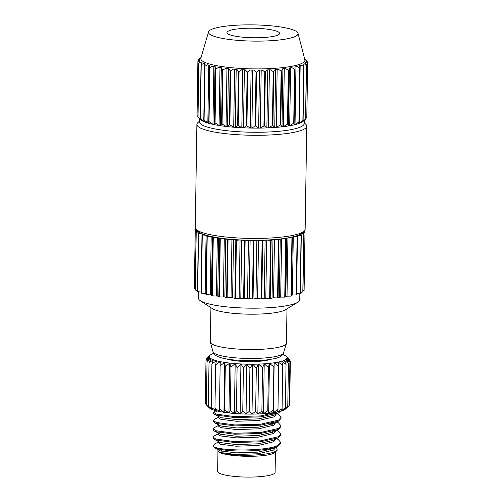<?xml version="1.0" encoding="UTF-8"?>
<svg xmlns="http://www.w3.org/2000/svg" width="502" height="502" viewBox="0 0 502 502"><rect width="100%" height="100%" fill="white"/><g stroke="black" fill="none" stroke-linecap="round" stroke-linejoin="round"><path stroke-width="0.75" d="M228.849 30.854A26.292 4.763 0.9 0 0 226.979 32.574A26.292 4.763 0.9 0 0 248.277 37.587A26.292 4.763 0.9 0 0 277.694 35.121A26.292 4.763 0.9 0 0 279.564 33.402A26.292 4.763 0.9 0 0 258.266 28.388A26.292 4.763 0.9 0 0 228.849 30.854M210.915 307.657L210.376 342.019A38.039 6.89 0.9 0 0 210.42 342.383A38.039 6.89 0.9 0 0 242.171 349.317A38.039 6.89 0.9 0 0 283.737 345.709A38.039 6.89 0.9 0 0 286.385 343.581A38.039 6.89 0.9 0 0 286.441 343.217L286.981 308.855M199.532 121.057L197.851 122.632A54.944 9.952 0.9 0 0 196.884 124.446A54.944 9.952 0.9 0 0 241.387 134.925A54.944 9.952 0.9 0 0 302.85 129.773A54.944 9.952 0.9 0 0 306.76 126.171A54.944 9.952 0.9 0 0 305.85 124.327L304.218 122.701M306.76 126.171L305.141 229.307A54.944 9.952 -179.1 0 1 301.231 232.909A54.944 9.952 -179.1 0 1 239.768 238.061A54.944 9.952 -179.1 0 1 195.265 227.582L196.884 124.446M304.256 120.304L304.206 123.586A52.352 9.482 -179.1 0 1 300.485 127.012A52.352 9.482 -179.1 0 1 241.92 131.919A52.352 9.482 -179.1 0 1 199.52 121.936L199.57 118.66M198.754 63.032A54.944 9.952 -179.1 0 0 198.867 63.139L201.126 61.84A53.13 9.62 0.9 0 0 202.068 62.48L201.026 64.614A54.944 9.952 -179.1 0 0 201.227 64.72L203.749 63.352A53.13 9.62 0.9 0 0 205.236 63.967L204.634 66.132A54.944 9.952 -179.1 0 0 204.929 66.233L207.64 64.789A53.13 9.62 0.9 0 0 209.635 65.367L209.491 67.544A54.944 9.952 -179.1 0 0 209.867 67.632L212.704 66.113A53.13 9.62 0.9 0 0 215.157 66.628L215.477 68.812A54.944 9.952 -179.1 0 0 215.916 68.893L218.809 67.293A53.13 9.62 0.9 0 0 221.652 67.739L222.424 69.91A54.944 9.952 -179.1 0 0 222.926 69.979L225.793 68.291A53.13 9.62 0.9 0 0 228.956 68.655L230.154 70.801A54.944 9.952 -179.1 0 0 230.707 70.857L233.48 69.088A53.13 9.62 0.9 0 0 236.875 69.358L238.481 71.472A54.944 9.952 -179.1 0 0 239.059 71.51L241.669 69.659A53.13 9.62 0.9 0 0 245.214 69.828L247.172 71.893A54.944 9.952 -179.1 0 0 247.768 71.911L250.14 69.991A53.13 9.62 0.9 0 0 253.742 70.054L256.014 72.062A54.944 9.952 -179.1 0 0 256.61 72.068L258.687 70.073A53.13 9.62 0.9 0 0 262.251 70.035L264.767 71.974A54.944 9.952 -179.1 0 0 265.351 71.962L267.083 69.91A53.13 9.62 0.9 0 0 270.522 69.765L273.213 71.629A54.944 9.952 -179.1 0 0 273.772 71.598L275.109 69.496A53.13 9.62 0.9 0 0 278.328 69.251L281.133 71.039A54.944 9.952 -179.1 0 0 281.641 70.989L282.557 68.849A53.13 9.62 0.9 0 0 285.475 68.51L288.317 70.217A54.944 9.952 -179.1 0 0 288.769 70.154L289.24 67.983A53.13 9.62 0.9 0 0 291.775 67.557L294.58 69.182A54.944 9.952 -179.1 0 0 294.969 69.107L294.975 66.923A53.13 9.62 0.9 0 0 297.071 66.421L299.769 67.965A54.944 9.952 -179.1 0 0 300.077 67.877L299.619 65.693A53.13 9.62 0.9 0 0 301.219 65.134L303.735 66.59A54.944 9.952 -179.1 0 0 303.848 66.54A54.944 9.952 -179.1 0 0 303.955 66.496L303.051 64.325A53.13 9.62 0.9 0 0 304.112 63.716L306.383 65.103A54.944 9.952 -179.1 0 0 306.515 65.003L305.668 118.974L303.346 121.158A52.352 9.482 -179.1 0 1 300.547 122.852A52.352 9.482 -179.1 0 1 246.777 127.96A52.352 9.482 -179.1 0 1 200.449 119.545L197.939 117.041A54.944 9.952 -179.1 0 1 197.907 117.004L198.754 63.032L200.216 60.943A53.13 9.62 0.9 0 1 199.846 60.29L197.901 61.533A54.944 9.952 -179.1 0 1 197.888 61.426L199.727 59.387A53.13 9.62 0.9 0 1 199.934 58.74L198.359 59.945A54.944 9.952 -179.1 0 1 198.441 59.838L200.612 57.862A53.13 9.62 0.9 0 1 200.787 57.705L201.07 57.46M307.644 63.541A54.944 9.952 -179.1 0 0 307.682 63.428L306.829 117.405A54.944 9.952 -179.1 0 1 306.797 117.512L307.644 63.541L305.68 62.223A53.13 9.62 0.9 0 1 305.185 62.857L306.515 65.003M305.668 118.71L306.797 117.512M305.668 118.974A54.944 9.952 -179.1 0 1 305.536 119.074L306.383 65.103M303.955 66.496L303.108 120.467L301.758 122.237L305.536 119.074M303.108 120.467A54.944 9.952 -179.1 0 1 303.001 120.518A54.944 9.952 -179.1 0 1 302.888 120.562L303.735 66.59M298.019 33.289L304.858 59.788A52.07 9.431 -179.1 0 1 301.219 63.672A52.07 9.431 -179.1 0 1 241.7 68.485A52.07 9.431 -179.1 0 1 200.869 58.157L208.537 31.883A44.803 8.114 -179.1 0 1 211.662 29.354A44.803 8.114 -179.1 0 1 260.682 25.1A44.803 8.114 -179.1 0 1 298.019 33.289A44.803 8.114 -179.1 0 1 294.881 36.627A44.803 8.114 -179.1 0 1 243.671 40.769A44.803 8.114 -179.1 0 1 208.537 31.883M307.682 63.428L305.963 61.326A53.13 9.62 0.9 0 0 305.881 60.673L307.488 61.934A54.944 9.952 -179.1 0 0 307.425 61.828L305.367 59.776A53.13 9.62 0.9 0 0 304.952 59.343L304.676 59.085M302.097 232.501A52.177 9.45 -179.1 0 1 298.621 235.055A52.177 9.45 -179.1 0 1 242.61 240.056A52.177 9.45 -179.1 0 1 198.202 230.87M299.845 293.538L299.744 299.776A50.658 9.174 -179.1 0 1 297.755 302.267A50.658 9.174 -179.1 0 1 296.142 303.095A50.658 9.174 -179.1 0 1 246.469 308.102A50.658 9.174 -179.1 0 1 200.354 300.736A50.658 9.174 -179.1 0 1 198.441 298.182L198.541 291.744M297.755 302.267L285.5 309.759A38.039 6.89 -179.1 0 1 284.289 310.38A38.039 6.89 -179.1 0 1 246.99 314.139A38.039 6.89 -179.1 0 1 212.365 308.611L200.354 300.736M217.95 449.315L217.931 450.601L218.985 452.026C224.356 456.293 266.192 456.625 275.353 451.417L277.236 450.181L274.996 452.434A28.739 5.202 -179.1 0 1 273.395 453.425A28.739 5.202 -179.1 0 1 243.702 456.224A28.739 5.202 -179.1 0 1 218.383 451.543A28.739 5.202 -179.1 0 1 218.357 451.518M217.962 450.871L217.642 471.422A28.739 5.202 0.9 0 0 240.916 476.9A28.739 5.202 0.9 0 0 273.069 474.208A28.739 5.202 0.9 0 0 275.115 472.326L275.435 451.995M213.708 353.383A38.886 7.041 0.9 0 0 213.275 353.533A38.886 7.041 0.9 0 0 212.064 354.01A38.886 7.041 0.9 0 0 211.066 354.5A38.886 7.041 0.9 0 0 209.987 355.265A38.886 7.041 0.9 0 0 209.736 355.529A38.886 7.041 0.9 0 0 209.303 356.602A38.886 7.041 0.9 0 0 209.78 357.681A38.886 7.041 0.9 0 0 211.154 358.754A38.886 7.041 0.9 0 0 213.4 359.783A38.886 7.041 0.9 0 0 216.462 360.756A38.886 7.041 0.9 0 0 220.265 361.641A38.886 7.041 0.9 0 0 224.727 362.425A38.886 7.041 0.9 0 0 229.734 363.084A38.886 7.041 0.9 0 0 235.174 363.605A38.886 7.041 0.9 0 0 240.922 363.975A38.886 7.041 0.9 0 0 246.833 364.182A38.886 7.041 0.9 0 0 252.782 364.226A38.886 7.041 0.9 0 0 258.624 364.107A38.886 7.041 0.9 0 0 264.215 363.824A38.886 7.041 0.9 0 0 269.436 363.385A38.886 7.041 0.9 0 0 274.155 362.802A38.886 7.041 0.9 0 0 278.265 362.08A38.886 7.041 0.9 0 0 281.672 361.252A38.886 7.041 0.9 0 0 284.295 360.323L286.046 364.408L281.672 361.252L282.764 365.368L278.265 362.08L278.666 366.215L274.155 362.802L273.86 366.924L269.436 363.385L268.445 367.483L264.215 363.824L262.552 367.878L258.624 364.107L256.321 368.098L252.782 364.226L249.902 368.135L246.833 364.182L243.439 367.997L240.922 363.975L237.088 367.684L235.174 363.605L230.995 367.2L229.734 363.084L225.304 366.554L224.727 362.425L220.146 365.77L220.265 361.641L215.64 364.86L216.462 360.756L211.9 363.85L213.4 359.783L209.014 362.758L211.154 358.754L207.037 361.616L209.78 357.681L206.027 360.442L209.303 356.602L206.002 359.269L209.736 355.529L206.962 358.284M280.656 442.337L280.643 443.285L278.233 446.002C270.823 450.501 241.481 452.233 225.097 450.118A33.81 6.124 -179.1 0 1 213.469 446.278A33.81 6.124 -179.1 0 1 213.388 446.19C216.575 451.066 267.742 451.75 278.246 445.048L280.656 442.337L278.171 439.457L276.508 438.528M221.608 434.161L220.648 434.286M275.065 439.043L275.667 439.269M215.446 410.567L213.501 412.186L216.255 414.119L234.81 416.635L260.701 415.926L279.156 411.584M280.762 411.157L278.591 412.839L260.682 416.873L234.798 417.582L216.243 415.066L214.561 414.351L213.482 413.133L213.501 412.186M218.452 417.25L214.486 419.308L213.369 420.494L216.124 422.433L234.679 424.943L260.569 424.234L278.635 420.111L281.051 417.4L278.56 414.52L276.903 413.592M275.472 413.159L273.822 412.606M215.879 411.414L217.234 411.025M271.576 412.92L273.979 413.61M281.051 417.4L281.032 418.354L278.459 421.153L260.557 425.188L234.666 425.897L216.111 423.381L214.429 422.665L213.356 421.448L213.369 420.494M218.32 425.558L214.354 427.622L213.237 428.808L215.992 430.747L234.547 433.257L260.438 432.548L278.51 428.426L280.919 425.715L278.428 422.835L276.771 421.906M280.919 425.715L280.9 426.662L278.328 429.461L260.425 433.496L234.534 434.205L215.979 431.695L214.298 430.98L213.224 429.756L213.237 428.808M218.188 433.872L214.228 435.931L213.105 437.123L215.866 439.055L234.421 441.572L260.306 440.863L278.378 436.74L280.787 434.029L278.296 431.143L276.64 430.214M280.787 434.029L280.775 434.977L278.196 437.775L260.293 441.81L234.403 442.519L215.847 440.003L214.166 439.288L213.093 438.07L213.105 437.123M277.236 450.181L276.351 446.849M220.089 442.457L218.088 442.858M218.27 449.905A28.739 5.202 -179.1 0 1 218.828 449.403M218.746 449.39L218.232 449.867M225.097 450.118L215.634 448.499L213.469 446.278M218.063 442.187L214.423 444.075L213.388 446.19M278.233 446.002L273.245 448.593L274.996 447.338M283.511 410.197A38.886 7.041 -179.1 0 1 280.888 411.125A38.886 7.041 -179.1 0 1 277.48 411.954A38.886 7.041 -179.1 0 1 273.37 412.669A38.886 7.041 -179.1 0 1 268.652 413.259A38.886 7.041 -179.1 0 1 263.431 413.698A38.886 7.041 -179.1 0 1 257.84 413.981A38.886 7.041 -179.1 0 1 251.998 414.1A38.886 7.041 -179.1 0 1 246.049 414.056A38.886 7.041 -179.1 0 1 240.138 413.843A38.886 7.041 -179.1 0 1 234.39 413.479A38.886 7.041 -179.1 0 1 228.95 412.958A38.886 7.041 -179.1 0 1 223.942 412.299A38.886 7.041 -179.1 0 1 219.481 411.514A38.886 7.041 -179.1 0 1 215.678 410.63A38.886 7.041 -179.1 0 1 212.616 409.657A38.886 7.041 -179.1 0 1 210.376 408.628A38.886 7.041 -179.1 0 1 209.158 407.731L206.36 404.882L210.376 408.628L208.33 406.03L212.616 409.657L211.223 407.122L215.678 410.63L214.963 408.132L219.481 411.514L219.462 409.042L223.942 412.299L224.62 409.827L228.95 412.958L230.311 410.467L234.39 413.479L236.411 410.95L240.138 413.843L242.761 411.27L246.049 414.056L249.224 411.408L251.998 414.1L255.643 411.364L257.84 413.981L261.875 411.144L263.431 413.698L267.761 410.749L268.652 413.259L273.176 410.197L273.37 412.669L277.989 409.481L277.48 411.954L282.086 408.641L280.888 411.125L285.368 407.68L283.511 410.197L287.765 406.633L285.287 409.193A38.886 7.041 -179.1 0 1 283.511 410.197M287.157 407.467L285.588 408.935A38.886 7.041 -179.1 0 1 285.287 409.193L289.215 405.509L289.892 362.243L286.071 359.319L288.443 363.36L284.295 360.323A38.886 7.041 0.9 0 0 286.071 359.319A38.886 7.041 0.9 0 0 286.956 358.265L289.892 362.243M286.416 356.47L289.842 359.903L286.931 357.186A38.886 7.041 0.9 0 0 286.416 356.47A38.886 7.041 0.9 0 0 286.002 356.106A38.886 7.041 0.9 0 0 284.182 355.052A38.886 7.041 0.9 0 0 282.751 354.468M206.027 360.442L205.349 403.708L206.36 404.8M206.002 359.269L205.368 402.591M195.705 228.874L195.686 230.073M195.234 230.161A54.944 9.952 0.9 0 0 195.247 230.274L194.337 288.455A54.944 9.952 -179.1 0 1 194.318 288.349L195.234 230.161L196.665 229.866M196.106 231.767A54.944 9.952 0.9 0 0 196.213 231.88L195.303 290.062A54.944 9.952 -179.1 0 1 195.19 289.955L196.106 231.767L198.133 231.165L197.957 230.857L197.951 231.221M198.372 233.355A54.944 9.952 0.9 0 0 198.579 233.455L197.662 291.643A54.944 9.952 -179.1 0 1 197.462 291.536L198.372 233.355L199.815 232.69L199.369 232.388L199.363 232.897M201.986 234.867A54.944 9.952 0.9 0 0 202.275 234.967L201.358 293.155A54.944 9.952 -179.1 0 1 201.07 293.055L201.986 234.867L202.795 234.164L202.099 233.876L202.086 234.779M206.843 236.279A54.944 9.952 0.9 0 0 207.213 236.373L206.303 294.555A54.944 9.952 -179.1 0 1 205.927 294.467L207.012 235.551L206.071 235.281L205.161 293.469L205.939 293.689M212.823 237.553A54.944 9.952 0.9 0 0 213.268 237.634L212.352 295.816A54.944 9.952 -179.1 0 1 211.907 295.734L212.823 237.553L212.34 236.818L211.424 295L211.907 295.734M219.769 238.645A54.944 9.952 0.9 0 0 220.271 238.714L219.361 296.902A54.944 9.952 -179.1 0 1 218.859 296.833L219.769 238.645L218.646 237.923L217.736 296.111L218.859 296.833M227.506 239.542A54.944 9.952 0.9 0 0 228.052 239.592L227.142 297.78A54.944 9.952 -179.1 0 1 226.59 297.724L227.506 239.542L225.774 238.852L224.858 297.033L226.59 297.724M235.827 240.207A54.944 9.952 0.9 0 0 236.404 240.245L235.494 298.426A54.944 9.952 -179.1 0 1 234.911 298.395L235.827 240.207L233.53 239.567L232.614 297.755L234.911 298.395M244.518 240.634A54.944 9.952 0.9 0 0 245.12 240.653L244.204 298.834A54.944 9.952 -179.1 0 1 243.608 298.815L244.518 240.634L241.719 240.063L240.803 298.244L243.608 298.815M253.359 240.803A54.944 9.952 0.9 0 0 253.956 240.803L253.046 298.991A54.944 9.952 -179.1 0 1 252.443 298.985L253.359 240.803L250.121 240.314L249.212 298.495L252.443 298.985M262.119 240.715A54.944 9.952 0.9 0 0 262.703 240.696L261.787 298.885A54.944 9.952 -179.1 0 1 261.203 298.897L262.119 240.715L258.53 240.32L257.62 298.502L261.203 298.897M270.565 240.37A54.944 9.952 0.9 0 0 271.118 240.339L270.202 298.521A54.944 9.952 -179.1 0 1 269.649 298.552L270.565 240.37L266.725 240.075L265.809 298.263L269.649 298.552M278.484 239.774A54.944 9.952 0.9 0 0 278.993 239.73L278.077 297.912A54.944 9.952 -179.1 0 1 277.568 297.962L278.484 239.774L274.481 239.598L273.571 297.78L277.568 297.962M285.669 238.952A54.944 9.952 0.9 0 0 286.121 238.889L285.205 297.077A54.944 9.952 -179.1 0 1 284.753 297.14L285.669 238.952L281.616 238.889L280.7 297.077L284.753 297.14M291.932 237.917A54.944 9.952 0.9 0 0 292.321 237.841L291.405 296.029A54.944 9.952 -179.1 0 1 291.016 296.105L291.932 237.917L287.935 237.973L287.018 296.161L291.016 296.105M297.115 236.699A54.944 9.952 0.9 0 0 297.422 236.611L296.513 294.799A54.944 9.952 -179.1 0 1 296.199 294.887L297.115 236.699L293.275 236.875L292.359 295.057L296.199 294.887M301.081 235.331A54.944 9.952 0.9 0 0 301.307 235.231L300.391 293.419A54.944 9.952 -179.1 0 1 300.171 293.513L301.081 235.331L297.498 235.614L296.582 293.802L300.171 293.513M303.735 233.844A54.944 9.952 0.9 0 0 303.861 233.737L302.951 291.919A54.944 9.952 -179.1 0 1 302.819 292.026L303.735 233.844L300.491 234.233L300.485 234.785M304.996 232.275A54.944 9.952 0.9 0 0 305.028 232.169L304.112 290.351A54.944 9.952 -179.1 0 1 304.08 290.463L304.996 232.275L302.185 232.759L302.179 233.141M304.814 232.112L304.833 230.669A54.944 9.952 0.9 0 0 304.77 230.562L304.689 230.55M286.956 358.265A38.886 7.041 0.9 0 0 286.931 357.186L290.363 361.076L286.956 358.265M269.543 359.664A24.516 4.436 -179.1 0 1 248.107 361.603A24.516 4.436 -179.1 0 1 226.747 358.993M302.97 290.652L304.08 290.463M300.409 292.315L302.819 292.026M291.417 295.283L292.359 295.057M285.205 297.077L285.826 296.356L287.018 296.161M278.077 297.912L280.7 297.077M270.202 298.521L273.571 297.78M261.787 298.885L265.809 298.263M253.046 298.991L257.62 298.502M244.204 298.834L249.212 298.495M235.494 298.426L240.803 298.244M227.142 297.78L232.614 297.755M219.361 296.902L224.858 297.033M212.352 295.816L217.736 296.111M206.303 294.555L211.424 295M201.358 293.155L205.161 293.469M197.662 291.643L201.089 292.045M195.303 290.062L197.481 290.413M194.337 288.455L195.209 288.65M305.028 232.169L303.384 231.755M303.861 233.737L301.953 233.06L302.185 232.759M301.307 235.231L299.995 234.516L300.491 234.233M297.422 236.611L296.745 235.877L297.498 235.614M292.321 237.841L292.289 237.107L293.275 236.875M286.121 238.889L286.742 238.174L285.826 296.356M286.742 238.174L287.935 237.973M278.993 239.73L280.248 239.052L279.332 297.234M280.248 239.052L281.616 238.889M271.118 240.339L272.975 239.711L272.059 297.899M272.975 239.711L274.481 239.598M262.703 240.696L265.112 240.144L264.196 298.332M265.112 240.144L266.725 240.075M253.956 240.803L256.861 240.339L255.945 298.521M256.861 240.339L258.53 240.32M245.12 240.653L248.434 240.282L247.517 298.464M248.434 240.282L250.121 240.314M236.404 240.245L240.056 239.981L239.14 298.163M240.056 239.981L241.719 240.063M228.052 239.592L231.937 239.441L231.02 297.63M231.937 239.441L233.53 239.567M220.271 238.714L224.287 238.682L223.377 296.864M224.287 238.682L225.774 238.852M213.268 237.634L217.316 237.716L216.4 295.904M217.316 237.716L218.646 237.923M207.213 236.373L211.191 236.574L210.275 294.762M211.191 236.574L212.34 236.818M202.275 234.967L206.071 235.281M198.579 233.455L202.099 233.876M196.213 231.88L199.369 232.388M195.247 230.274L197.957 230.857M302.26 121.597L302.254 121.955M307.469 63.164L307.488 61.934M198.359 59.945L198.34 60.911M197.901 61.533L197.054 115.51A54.944 9.952 -179.1 0 1 197.035 115.397L197.888 61.426M197.054 115.51L197.913 116.52M198.867 63.139L198.02 117.117A54.944 9.952 -179.1 0 1 197.939 117.041M198.02 117.117L201.578 120.411L200.179 118.585L201.026 64.614M201.227 64.72L200.38 118.692A54.944 9.952 -179.1 0 1 200.179 118.585M200.38 118.692L204.559 121.886L203.787 120.103L204.634 66.132M204.772 63.785L204.741 65.749M203.881 120.336L203.862 121.597M204.929 66.233L204.076 120.204A54.944 9.952 -179.1 0 1 203.787 120.103M204.076 120.204L208.776 123.272L209.491 67.544M208.744 65.116L207.834 123.003M209.867 67.632L209.02 121.609A54.944 9.952 -179.1 0 1 208.644 121.515M209.02 121.609L212.955 124.295L214.103 124.54L214.624 122.789L215.477 68.812M213.865 66.364L212.955 124.295M215.013 66.603L214.103 124.54M215.916 68.893L215.069 122.864A54.944 9.952 -179.1 0 1 214.624 122.789M215.069 122.864L219.079 125.437L220.409 125.651L221.577 123.881L222.424 69.91M219.989 67.481L219.079 125.437M221.319 67.688L220.409 125.651M222.926 69.979L222.072 123.95A54.944 9.952 -179.1 0 1 221.577 123.881M222.072 123.95L226.051 126.404L227.538 126.573L229.307 124.778L230.154 70.801M226.967 68.429L226.051 126.404M228.448 68.598L227.538 126.573M230.707 70.857L229.853 124.829A54.944 9.952 -179.1 0 1 229.307 124.778M229.853 124.829L233.7 127.163L235.294 127.288L237.628 125.444L238.481 71.472M234.61 69.182L233.7 127.163M236.204 69.307L235.294 127.288M239.059 71.51L238.212 125.481A54.944 9.952 -179.1 0 1 237.628 125.444M238.212 125.481L241.82 127.703L243.483 127.784L246.325 125.87L247.172 71.893M242.73 69.715L241.82 127.703M244.392 69.791L243.483 127.784M247.768 71.911L246.921 125.889A54.944 9.952 -179.1 0 1 246.325 125.87M246.921 125.889L250.197 128.004L251.885 128.035L255.16 126.04L256.014 72.062M251.107 70.01L250.197 128.004M252.801 70.042L251.885 128.035M256.61 72.068L255.763 126.04A54.944 9.952 -179.1 0 1 255.16 126.04M255.763 126.04L258.624 128.06L260.293 128.041L263.92 125.952L264.767 71.974M259.534 70.067L258.624 128.06M261.203 70.048L260.293 128.041M265.351 71.962L264.504 125.933A54.944 9.952 -179.1 0 1 263.92 125.952M264.504 125.933L266.876 127.866L268.488 127.803L272.366 125.607L273.213 71.629M267.786 69.878L266.876 127.866M269.398 69.816L268.488 127.803M273.772 71.598L272.919 125.569A54.944 9.952 -179.1 0 1 272.366 125.607M272.919 125.569L274.738 127.433L276.251 127.32L280.285 125.011L281.133 71.039M275.648 69.458L274.738 127.433M277.16 69.345L276.251 127.32M281.641 70.989L280.794 124.967A54.944 9.952 -179.1 0 1 280.285 125.011M280.794 124.967L282.011 126.774L283.379 126.611L287.47 124.189L288.317 70.217M282.921 68.805L282.011 126.774M284.289 68.655L283.379 126.611M288.769 70.154L287.922 124.126A54.944 9.952 -179.1 0 1 287.47 124.189M287.922 124.126L288.506 125.895L289.698 125.695L293.733 123.153L294.58 69.182M289.416 67.952L288.506 125.895M290.608 67.764L289.698 125.695M294.969 69.107L294.122 123.078A54.944 9.952 -179.1 0 1 293.733 123.153M294.122 123.078L294.053 124.829L295.038 124.596L298.916 121.936L299.769 67.965M295.948 66.697L295.038 124.596M300.077 67.877L299.23 121.848A54.944 9.952 -179.1 0 1 298.916 121.936M299.23 121.848L298.508 123.599L299.261 123.335L302.888 120.562M300.171 65.511L299.261 123.335M289.221 404.857L289.685 404.348L290.363 361.076M271.921 423.362A25.357 4.593 -179.1 0 1 270.716 424.058M287.765 406.633L288.443 363.36M286.046 364.408L285.368 407.68M289.836 360.467L289.842 359.903M208.33 406.03L209.014 362.758M206.36 404.882L207.037 361.616M214.963 408.132L215.64 364.86M211.223 407.122L211.9 363.85M224.727 362.425L223.942 412.299M224.62 409.827L225.304 366.554M219.462 409.042L220.146 365.77M235.174 363.605L234.39 413.479M236.411 410.95L237.088 367.684M230.311 410.467L230.995 367.2M246.833 364.182L246.049 414.056M249.224 411.408L249.902 368.135M242.761 411.27L243.439 367.997M258.624 364.107L257.84 413.981M261.875 411.144L262.552 367.878M255.643 411.364L256.321 368.098M269.436 363.385L268.652 413.259M273.176 410.197L273.86 366.924M267.761 410.749L268.445 367.483M282.086 408.641L282.764 365.368M277.989 409.481L278.666 366.215M274.155 362.802L273.37 412.669M264.215 363.824L263.431 413.698M252.782 364.226L251.998 414.1M240.922 363.975L240.138 413.843M229.734 363.084L228.95 412.958M215.634 448.499L220.296 450.884L236.091 452.867L258.128 452.114L273.245 448.593M214.166 439.288L220.428 442.576L236.222 444.559L258.26 443.799L273.377 440.279L275.127 439.024M214.298 430.98L220.56 434.261L236.354 436.244L258.392 435.485L273.502 431.965L275.259 430.71M214.429 422.665L220.685 425.947L236.486 427.93L258.524 427.177L273.634 423.657L275.385 422.402M214.561 414.351L220.817 417.639L236.611 419.622L258.655 418.863L273.766 415.342L278.591 412.839M276.081 412.951L275.987 412.242M218.985 452.026L220.271 452.534L236.065 454.517L258.103 453.764L273.483 450.099L275.542 447.715L275.454 447.182M218.081 441.007L218.05 442.657L220.403 444.22L236.197 446.209L258.235 445.45L273.615 441.785L275.673 439.401L275.68 438.836M218.207 432.693L218.182 434.343L220.529 435.912L236.329 437.895L258.367 437.135L273.747 433.471L275.799 431.092L275.811 430.521M218.339 424.378L218.314 426.029L220.66 427.597L236.461 429.58L258.499 428.827L273.879 425.163L275.943 422.213M218.47 416.07L218.445 417.72L220.792 419.283L236.586 421.272L258.624 420.513L274.01 416.848L276.062 414.464L276.069 413.899M275.504 413.146L274.745 412.456M281.026 354.939A35.278 6.388 0.9 0 0 283.479 352.969C282.946 354.776 281.446 356.232 278.974 357.336L275.391 358.535L264.993 360.204L257.626 360.7L235.419 360.135C229.565 359.583 224.758 358.767 220.993 357.694C214.887 355.604 214.373 354.832 213.03 351.858A35.278 6.388 0.9 0 0 242.472 358.29A35.278 6.388 0.9 0 0 281.026 354.939M270.383 423.707L270.377 424.203M221.363 449.773L221.338 451.185M283.479 352.969L286.385 343.581M209.987 355.265L208.399 356.753M213.03 351.858L210.42 342.383M272.504 423.224L272.486 424.184M272.373 431.532L272.36 432.498M272.241 439.846L272.228 440.812M272.109 448.161L272.097 449.121M275.548 447.15L275.542 447.715M278.459 421.153L273.634 423.657M278.328 429.461L273.502 431.965M278.196 437.775L273.377 440.279"/></g></svg>
